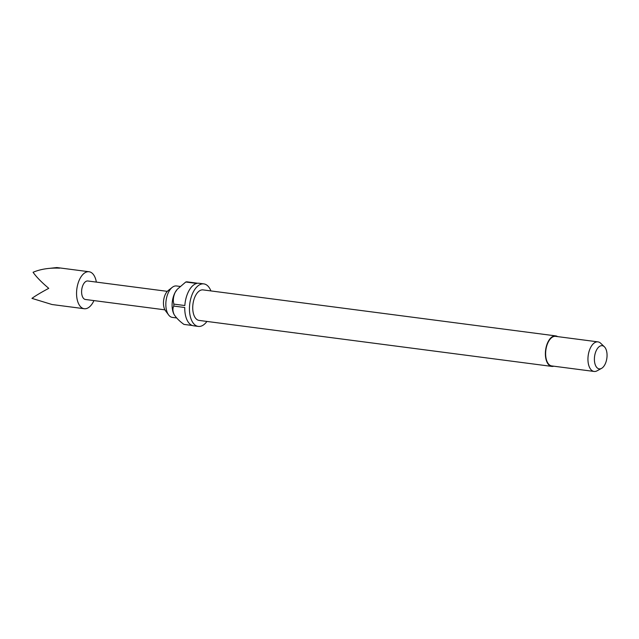 <?xml version="1.0" encoding="UTF-8"?>
<svg xmlns="http://www.w3.org/2000/svg" width="639" height="639" viewBox="0 0 639 639"><rect width="100%" height="100%" fill="white"/><g stroke="black" fill="none" stroke-linecap="round" stroke-linejoin="round"><path stroke-width="0.96" d="M93.941 300.586A18.643 9.889 -82.6 0 1 84.236 308.725A18.643 9.889 -82.6 0 1 76.584 291.959A18.643 9.889 -82.6 0 1 89.061 271.743A18.643 9.889 -82.6 0 1 96.353 282.095M50.098 268.3L56.855 267.549L59.627 268.156C49.411 267.733 40.561 269.107 33.076 272.278C36.343 276.935 41.575 282.286 48.756 288.333C41.136 292.414 35.536 295.761 31.95 298.373L52.031 304.523L84.236 308.725M164.91 309.843L85.442 299.483A9.321 4.944 -82.6 0 1 81.616 291.096A9.321 4.944 -82.6 0 1 87.855 280.992L167.322 291.352M176.636 317.95L172.37 317.399A15.847 8.411 -82.6 0 1 168.624 314.955L165.493 310.754A11.566 6.134 -82.6 0 1 165.653 293.732A11.566 6.134 -82.6 0 1 168.113 290.617L172.226 287.366A15.847 8.411 -82.6 0 1 176.468 285.968L180.11 286.44M168.624 314.955A15.847 8.411 -82.6 0 1 168.848 291.624A15.847 8.411 -82.6 0 1 172.226 287.366M553.757 366.195A15.384 8.163 -82.6 0 1 551.721 366.395A15.384 8.163 -82.6 0 1 545.602 357.169A15.384 8.163 -82.6 0 1 548.294 341.386A15.384 8.163 -82.6 0 1 555.698 335.89A15.384 8.163 -82.6 0 1 557.615 336.609M551.721 366.395L199.072 320.411A15.384 8.163 -82.6 0 1 192.954 311.177A15.384 8.163 -82.6 0 1 195.654 295.394A15.384 8.163 -82.6 0 1 203.05 289.898L555.698 335.89M206.932 321.433A21.446 11.374 -82.6 0 1 198.29 326.417A21.446 11.374 -82.6 0 1 189.759 313.549A21.446 11.374 -82.6 0 1 193.521 291.552A21.446 11.374 -82.6 0 1 203.841 283.892L199.136 283.277A21.446 11.374 -82.6 0 0 197.81 283.253L186.844 281.823A21.446 11.374 97.4 0 0 185.765 282.007L196.74 283.436A21.446 11.374 -82.6 0 0 188.825 290.937A21.446 11.374 -82.6 0 0 184.839 305.538L173.864 304.108C172.873 300.482 173.289 296.592 175.118 292.446L177.067 289.563A15.847 8.411 97.4 0 0 175.118 292.446A15.847 8.411 97.4 0 0 173.872 314.076A15.847 8.411 97.4 0 0 174.159 314.628L173.872 314.076M173.864 304.108A21.446 11.374 97.4 0 0 173.784 306.073L184.751 307.511A21.446 11.374 -82.6 0 0 193.593 325.802L198.29 326.417M173.784 306.073C172.53 308.445 172.658 311.297 174.159 314.628C176.428 318.078 179.687 321.337 183.944 324.404L192.307 325.491M601.539 368.376L597.058 370.828A14.921 7.916 -82.6 0 1 594.094 371.451A14.921 7.916 -82.6 0 1 588.16 362.505A14.921 7.916 -82.6 0 1 590.779 347.201A14.921 7.916 -82.6 0 1 597.952 341.873A14.921 7.916 -82.6 0 1 600.66 343.239L604.358 346.761A11.686 6.198 -82.6 0 1 604.837 364.693A11.686 6.198 -82.6 0 1 601.539 368.376A11.686 6.198 -82.6 0 1 594.941 363.735A11.686 6.198 -82.6 0 1 596.618 349.86A11.686 6.198 -82.6 0 1 604.358 346.761M594.094 371.451L551.776 365.939A14.921 7.916 -82.6 0 1 545.842 356.985A14.921 7.916 -82.6 0 1 548.462 341.681A14.921 7.916 -82.6 0 1 555.634 336.354L597.952 341.873M203.841 283.892A21.446 11.374 -82.6 0 1 210.91 290.929M177.442 289.14L185.765 282.007M89.061 271.743L56.855 267.549"/></g></svg>
